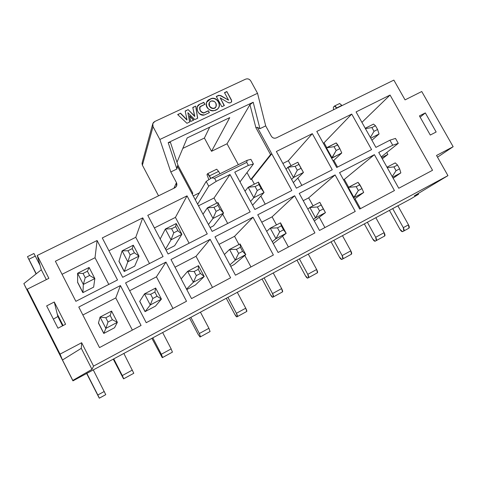 <?xml version="1.0" encoding="UTF-8"?>
<svg xmlns="http://www.w3.org/2000/svg" width="477" height="477" viewBox="0 0 477 477"><rect width="100%" height="100%" fill="white"/><g stroke="black" fill="none" stroke-linecap="round" stroke-linejoin="round"><path stroke-width="0.72" d="M142.396 165.197L142.212 162.544L142.396 165.197L153.034 126.667L152.801 123.615L154.775 121.486L245.56 79.176C247.73 78.407 249.471 79.003 250.783 80.971L257.532 93.289L265.695 125.88L271.306 136.154C272.6 138.091 274.299 138.658 276.398 137.865L393.859 80.106L405.056 99.884L421.751 91.518L453.15 146.707L436.533 155.472L447.945 175.637L414.388 195.814L418.55 194.24L418.162 193.543L418.55 194.24L411.007 198.754L418.55 194.24L414.388 195.814L447.945 175.637L93.558 366.103L81.65 342.724L81.293 348.329L62.475 359.998L72.802 380.425L91.983 369.347L81.293 348.329L91.983 369.347L93.558 366.103L91.983 369.347L72.802 380.425L62.475 359.998L81.293 348.329L81.65 342.724L60.06 354.119L62.475 359.998L60.06 354.119L27.225 289.199L48.875 278.347L37.23 255.475L41.326 269.773L23.85 283.624L33.986 303.664L27.225 289.199L33.986 303.664L23.85 283.624L41.326 269.773L46.335 279.623L41.326 269.773L37.23 255.475L174.803 187.825L176.49 186.197L176.472 182.649L170.802 171.97L159.855 139.481L153.034 126.667L142.396 165.197L158.537 195.82M173.908 188.26L176.472 182.649L173.908 188.26M246.997 172.555L250.789 179.561L270.554 154.56L255.887 127.663L249.942 104.66L227.034 143.768L238.339 164.678L227.034 143.768L249.942 104.66L253.192 102.239L168.19 142.641L170.468 142.462L178.022 165.4L192.815 193.161L192.273 194.127L192.815 193.161L191.909 193.435L212.134 231.411L250.157 211.901L230.015 174.516L214.054 197.997L216.785 203.101L214.054 197.997L230.015 174.516L216.224 181.361L208.735 186.185L197.633 204.186L208.735 186.185L206.189 181.421L195.308 199.821L206.189 181.421L211.687 177.861L247.158 160.32L250.884 159.306L253.418 163.981L248.368 165.406L234.756 172.161L254.885 209.475L291.805 190.532L271.765 153.785L251.677 179.113L254.396 184.14L251.677 179.113L271.765 153.785L270.554 154.56L250.789 179.561L251.677 179.113L250.789 179.561L246.997 172.555M176.991 162.269L187.217 137.901L229.741 117.622L211.532 151.292L227.034 143.768L211.532 151.292L229.741 117.622L187.217 137.901L176.991 162.269M257.532 93.289L159.855 139.481L170.802 171.97L176.913 169.001L168.19 142.641L253.192 102.239L259.941 128.677L265.695 125.88L257.532 93.289L250.783 80.971C249.459 79.045 247.712 78.449 245.56 79.176L154.775 121.486C152.729 122.72 152.145 124.449 153.034 126.667L159.855 139.481L257.532 93.289M437.504 157.189L453.15 146.707L437.504 157.189M314.915 232.901L294.655 195.761L272.093 216.838L276.475 224.929L272.093 216.838L294.655 195.761L257.747 214.787L278.097 252.506L314.915 232.901L278.097 252.506L257.747 214.787L294.655 195.761L314.915 232.901M282.563 236.187L288.418 247.008L282.563 236.187M261.748 222.204L272.093 216.838L261.748 222.204M355.252 211.43L335.098 174.922L308.667 197.866L313.025 205.837L308.667 197.866L335.098 174.922L299.246 193.4L319.489 230.469L355.252 211.43L319.489 230.469L299.246 193.4L335.098 174.922L355.252 211.43M319.274 217.256L324.915 227.577L319.274 217.256M303.223 200.686L308.667 197.866L303.223 200.686M260.841 196.047L265.236 204.168L260.841 196.047M215.008 236.813L235.459 275.205L273.381 255.016L253.025 217.22L215.008 236.813L253.025 217.22L234.559 236.312L253.025 217.22L273.381 255.016L235.459 275.205L215.008 236.813M219.032 244.361L234.559 236.312L238.953 244.528L234.559 236.312L219.032 244.361M244.802 255.457L250.956 266.953L244.802 255.457M230.606 277.787L210.142 239.323L196.017 256.298L212.486 287.434L196.017 256.298L210.142 239.323L170.981 259.512L191.521 298.596L230.606 277.787L191.521 298.596L170.981 259.512L210.142 239.323L230.606 277.787M175.017 267.192L196.017 256.298L175.017 267.192M222.711 214.173L227.672 223.439L222.711 214.173M276.362 151.501L296.396 188.182L332.26 169.776L312.322 133.649L276.362 151.501L312.322 133.649L288.341 160.713L312.322 133.649L332.26 169.776L296.396 188.182L276.362 151.501M282.891 163.45L288.341 160.713L291.048 165.668L288.341 160.713L282.891 163.45M297.833 178.07L301.84 185.386L297.833 178.07M371.577 149.611L351.734 114.081L324.074 142.778L326.775 147.655L324.074 142.778L351.734 114.081L316.788 131.431L336.72 167.493L371.577 149.611L336.72 167.493L316.788 131.431L351.734 114.081L371.577 149.611M333.799 160.367L337.513 167.087L333.799 160.367M323.281 143.178L324.074 142.778L323.281 143.178M339.558 172.62L359.694 209.063L394.443 190.561L374.397 154.661L339.558 172.62L374.397 154.661L344.311 179.376L374.397 154.661L394.443 190.561L359.694 209.063L339.558 172.62M343.518 179.787L344.311 179.376L348.651 187.228L344.311 179.376L343.518 179.787M355.001 198.718L360.487 208.64L355.001 198.718M378.732 152.431L398.766 188.26L432.538 170.283L390.061 95.048L356.08 111.922L375.912 147.387L389.9 140.208L395.499 138.413L398.277 143.356L392.72 145.223L378.732 152.431L392.72 145.223L398.277 143.356L381.236 156.915L398.277 143.356L395.499 138.413L389.9 140.208L392.72 145.223L389.9 140.208L375.912 147.387L356.08 111.922L390.061 95.048L361.924 122.374L390.061 95.048L432.538 170.283L398.766 188.26L378.732 152.431M382.298 158.805L387.861 154.429L381.648 157.648L387.861 154.429L382.298 158.805M386.781 152.503L387.861 154.429L386.781 152.503M102.281 237.94L122.684 277.298L163.068 256.584L142.742 217.852L102.281 237.94L142.742 217.852L135.766 237.29L142.742 217.852L163.068 256.584L122.684 277.298L102.281 237.94M108.923 250.759L135.766 237.29L149.492 263.548L135.766 237.29L108.923 250.759M125.588 282.903L146.224 322.708L186.519 301.261L165.96 262.094L125.588 282.903L165.96 262.094L156.438 276.833L165.96 262.094L186.519 301.261L146.224 322.708L125.588 282.903M129.649 290.731L156.438 276.833L172.972 308.47L156.438 276.833L129.649 290.731M147.769 215.354L168.089 254.008L207.262 233.909L187.026 195.862L147.769 215.354L187.026 195.862L175.429 217.381L187.026 195.862L207.262 233.909L168.089 254.008L147.769 215.354M154.387 227.946L175.429 217.381L189.101 243.228L175.429 217.381L154.387 227.946M55.374 261.229L75.867 301.321L117.515 279.951L97.099 240.515L55.374 261.229L97.099 240.515L95.018 257.741L97.099 240.515L117.515 279.951L75.867 301.321L55.374 261.229M62.046 274.287L95.018 257.741L108.798 284.429L95.018 257.741L62.046 274.287M78.783 307.027L99.508 347.584L141.067 325.457L120.419 285.568L78.783 307.027L120.419 285.568L115.768 297.928L120.419 285.568L141.067 325.457L99.508 347.584L78.783 307.027M82.855 314.999L115.768 297.928L132.367 330.084L115.768 297.928L82.855 314.999M240.003 181.892L253.418 163.981L240.003 181.892M198.492 205.808L214.054 197.997L198.492 205.808M204.4 138.044L211.532 151.292L204.4 138.044L209.677 127.192L204.4 138.044L182.81 148.401L204.4 138.044M57.967 328.212L65.582 324.265L57.967 328.212L46.651 305.9L57.967 328.212M53.37 319.155L57.866 316.513L54.271 302.019L46.651 305.9L54.271 302.019L65.582 324.265L54.271 302.019L57.866 316.513L53.37 319.155M420.142 117.163L425.317 112.912L419.432 115.911L425.317 112.912L420.142 117.163M436.151 131.998L425.317 112.912L436.151 131.998L430.278 135.045L436.151 131.998M193.227 195.922L199.44 192.827L193.227 195.922M24.953 285.944L72.939 380.867L72.802 380.425L72.939 380.867L411.007 198.754L72.939 380.867L24.953 285.944M177.325 166.056L191.909 193.435L192.815 193.161L178.022 165.4L177.325 166.056L178.022 165.4L170.468 142.462L168.19 142.641L176.913 169.001L177.325 166.056L176.913 169.001L170.802 171.97L176.472 182.649C177.355 184.837 176.794 186.561 174.803 187.825L37.23 255.475L48.875 278.347L27.225 289.199L60.06 354.119L81.65 342.724L93.558 366.103L447.945 175.637L436.533 155.472L453.15 146.707L421.751 91.518L405.056 99.884L393.859 80.106L276.398 137.865C274.311 138.622 272.611 138.05 271.306 136.154L265.695 125.88L259.941 128.677L253.192 102.239L249.942 104.66L255.887 127.663L270.554 154.56L271.765 153.785L257.306 127.281L255.887 127.663L257.306 127.281L259.941 128.677L257.306 127.281L291.805 190.532L254.885 209.475L234.756 172.161L248.368 165.406L246.722 162.371L214.578 178.291L216.224 181.361L230.015 174.516L250.157 211.901L212.134 231.411L177.325 166.056M430.278 135.045L419.432 115.911L430.278 135.045M206.189 181.421L208.735 186.185L216.224 181.361L214.578 178.291L211.687 177.861L206.189 181.421M253.418 163.981L250.884 159.306L247.158 160.32L246.722 162.371L248.368 165.406L253.418 163.981M247.158 160.32L211.687 177.861L214.578 178.291L246.722 162.371L247.158 160.32M203.852 112.846L208.36 110.724L209.373 112.608L204.49 114.909C198.724 117.044 193.889 106.747 199.577 104.296L203.816 102.316L204.895 104.314L200.346 106.443C199.189 109.668 200.358 111.803 203.852 112.846C200.865 112.119 199.511 110.163 199.797 106.985L204.895 104.314L203.816 102.316L204.711 104.397L203.816 102.316L199.577 104.296L203.715 102.549L199.577 104.296L197.305 106.431C196.643 112.053 199.034 114.879 204.49 114.909L209.373 112.608L208.36 110.724L209.194 112.691L208.36 110.724L203.852 112.846M188.147 109.632L194.771 116.227L192.78 107.462L194.676 116.454L188.147 109.632L194.676 116.454L188.147 109.632L185.177 111.028L188.153 109.632M192.78 107.456L195.677 106.103L197.693 118.207L194.765 119.584L187.849 112.691L189.774 121.945L186.924 123.287L177.659 114.558L180.556 113.198L187.002 119.81L185.177 111.028L187.002 119.81L180.473 113.425L186.912 120.031L180.556 113.198L177.659 114.558L186.924 123.287L189.774 121.945L187.849 112.691L189.649 121.999L187.849 112.691L194.765 119.584L197.693 118.207L195.677 106.103L197.573 118.266L195.677 106.103L192.78 107.462M189.536 115.738L193.751 120.067L190.764 121.474L189.536 115.738L190.764 121.474L193.751 120.067L189.536 115.738M218.794 95.275L216.272 96.449L221.841 106.723L224.363 105.53L220.195 97.857L227.762 102.4C229.336 103.253 230.641 103.026 231.673 101.72L231.488 100.045L226.861 91.542L224.482 92.651L228.572 100.176L220.833 95.597L218.824 95.328L220.833 95.597L228.572 100.176L224.482 92.651L226.861 91.542L231.488 100.045C231.768 102.603 230.528 103.39 227.762 102.4L220.195 97.857L224.363 105.53L221.841 106.723L216.272 96.449L218.806 95.299L220.72 95.841L228.572 100.176L220.833 95.597L218.71 95.567M210.107 99.186C217.023 94.786 223.51 107.635 215.574 109.978C208.544 114.271 202.045 101.518 210.107 99.186L206.577 102.144C203.762 109.71 215.568 114.122 219.056 107.122C220.994 102.46 215.032 95.668 210.107 99.186L209.999 99.425C214.847 95.984 220.624 102.424 219.062 107.098C220.624 102.424 214.847 95.984 209.999 99.425L210.107 99.186M210.846 101.13C209.087 102.239 208.676 103.879 209.606 106.049C210.941 108.023 212.611 108.678 214.608 108.005C216.355 106.89 216.767 105.25 215.837 103.086C214.501 101.118 212.837 100.462 210.846 101.13C214.853 100.725 216.564 102.573 215.98 106.675L214.495 108.237C212.503 108.905 210.834 108.255 209.504 106.282L209.325 102.764C207.155 106.794 214.101 110.849 215.872 106.908L215.98 106.675C214.203 110.628 207.245 106.544 209.439 102.513L210.846 101.13M199.756 107.086L199.702 107.218C199.416 110.396 200.763 112.345 203.751 113.073L208.252 110.95L203.751 113.073C200.257 112.029 199.094 109.901 200.245 106.675M197.305 106.431L199.481 104.529L197.192 106.705M177.79 114.683L179.024 114.104M192.815 107.629L194.133 107.015M185.213 111.201L186.579 110.563M189.625 116.15L193.537 120.168L189.625 116.15M220.195 97.857L224.166 105.626L220.195 97.857M231.488 100.045L231.625 101.798L231.488 100.045M226.861 91.542L231.369 100.283L226.861 91.542M224.566 92.8L226.748 91.781L224.566 92.8M218.693 95.543L216.355 96.604L218.77 95.317M206.422 102.483L209.999 99.425L206.422 102.483M234.195 264.526L230.743 266.351L234.195 264.526L245.78 254.617L234.195 264.526M195.379 285.037L186.781 289.581L195.379 285.037L204.216 276.529L195.379 285.037M134.699 266.142L124.294 271.461L127.818 261.807L122.112 250.83L118.994 261.247L124.294 271.461L134.699 266.142L138.998 256.119L134.699 266.142M124.211 271.502L118.91 261.289M145.044 311.636L139.689 301.327M155.508 306.109L145.127 311.594L150.267 304.97L144.495 293.874L139.773 301.285L145.127 311.594L155.508 306.109L161.423 299.085L155.508 306.109M174.654 245.709L166.038 250.115L174.654 245.709L181.886 234.296L174.654 245.709M93.641 287.136L82.95 292.604L83.326 284.441L77.596 273.273L77.632 282.223L82.95 292.604L93.641 287.136L94.84 278.58L93.641 287.136M82.867 292.645L77.548 282.265M103.777 333.447L98.399 322.965M114.534 327.765L103.861 333.405L105.864 328.373L100.069 317.08L98.489 322.917L103.861 333.405L114.534 327.765L117.36 322.315L114.534 327.765M213.553 225.812L210.095 227.583L213.553 225.812L223.558 213.1L213.553 225.812M57.27 314.11L63.083 325.558L57.27 314.11M258.433 182.107L264.061 192.493L252.571 205.193L264.061 192.493L253.8 197.711L248.165 187.282L245.017 191.188L248.165 187.282L258.433 182.107L259.017 184.575L261.157 188.516L264.061 192.493L258.433 182.107L248.165 187.282L253.8 197.711L250.538 201.431L253.8 197.711L257.264 190.49L255.129 186.543L248.165 187.282L255.129 186.543L259.017 184.575L258.433 182.107M213.004 218.466L207.346 207.865L202.993 214.256L207.346 207.865L217.906 202.54L223.558 213.1L213.004 218.466L208.461 224.512L213.004 218.466L216.111 211.347L213.964 207.334L207.346 207.865L213.004 218.466L223.558 213.1L217.906 202.54L217.965 205.307L220.112 209.32L223.558 213.1L220.112 209.32L216.111 211.347L213.004 218.466M98.489 322.917L100.069 317.08L111.57 311.076L117.36 322.315L105.864 328.373L103.861 333.405M77.632 282.223L77.596 273.273L89.116 267.466L94.84 278.58L83.326 284.441L82.95 292.604M171.022 239.824L165.34 229.038L160.194 239.001L165.34 229.038L176.21 223.558L181.886 234.296L171.022 239.824L165.537 249.161L171.022 239.824L173.753 232.818L171.601 228.727L165.34 229.038L171.022 239.824L181.886 234.296L176.21 223.558L175.721 226.647L177.873 230.725L181.886 234.296L177.873 230.725L173.753 232.818L171.022 239.824M139.773 301.285L144.495 293.874L155.657 288.042L161.423 299.085L150.267 304.97L145.127 311.594M118.994 261.247L122.112 250.83L133.298 245.19L138.998 256.119L127.818 261.807L124.294 271.461M363.671 192.475L354.268 199.243L363.671 192.475L353.988 197.579L348.353 187.383L347.906 187.729L358.042 182.321L362.001 188.594L363.671 192.475L362.001 188.594L358.334 190.52L356.2 186.656L348.353 187.383L353.988 197.579L353.535 197.913L358.334 190.52L353.988 197.579L363.671 192.475M332.058 157.899L326.477 147.804L326.065 148.216L336.196 142.909L339.851 148.633L341.765 152.962L333.125 160.987L341.765 152.962L331.64 158.292L336.172 150.499L334.055 146.677L326.477 147.804L332.058 157.899L341.765 152.962L339.851 148.633L336.172 150.499L332.058 157.899M297.851 162.234L303.45 172.453L293.337 182.578L303.45 172.453L293.468 177.527L287.864 167.272L286.057 169.257L287.864 167.272L297.851 162.234L303.45 172.453L297.851 162.234L287.864 167.272L293.468 177.527L291.614 179.43L293.468 177.527L297.272 170.211L295.144 166.33L287.864 167.272L295.144 166.33L298.924 164.416L297.851 162.234M193.376 282.241L187.634 271.341L181.141 278.848L187.634 271.341L198.474 265.677L204.216 276.529L193.376 282.241L186.537 289.11L193.376 282.241L196.351 275.628L194.169 271.496L187.634 271.341L193.376 282.241L204.216 276.529L198.474 265.677L198.277 269.344L200.459 273.464L204.216 276.529L200.459 273.464L196.351 275.628L193.376 282.241M240.068 243.95L245.78 254.617L235.256 260.168L229.532 249.453L224.417 254.474L229.532 249.453L240.068 243.95L240.426 247.277L242.59 251.331L245.78 254.617L240.068 243.95L229.532 249.453L235.256 260.168L229.932 264.836L235.256 260.168L238.601 253.424L236.431 249.37L229.532 249.453L236.431 249.37L240.426 247.277L240.068 243.95M319.805 202.296L325.463 212.617L314.307 220.976L325.463 212.617L315.512 217.858L309.847 207.495L307.844 209.147L309.847 207.495L319.805 202.296L325.463 212.617L319.805 202.296L309.847 207.495L315.512 217.858L313.455 219.42L315.512 217.858L319.542 210.9L317.396 206.976L309.847 207.495L317.396 206.976L321.17 204.997L319.805 202.296M275.95 238.715L270.256 228.179L266.679 231.339L270.256 228.179L280.5 222.831L286.182 233.319L273.261 243.55L286.182 233.319L275.95 238.715L272.26 241.684L275.95 238.715L279.647 231.858L277.489 227.869L270.256 228.179L275.95 238.715L286.182 233.319L280.5 222.831L281.37 225.836L283.529 229.819L286.182 233.319L283.529 229.819L279.647 231.858L275.95 238.715M379.054 133.989L371.917 140.25L379.054 133.989L370.778 138.199L379.054 133.989L377.593 129.5L379.054 133.989M400.847 172.877L393.161 178.243L400.847 172.877L392.595 177.229L400.847 172.877L399.631 168.822L400.847 172.877M123.847 353.439L133.793 373.27L123.847 353.439M113.264 359.139L123.549 378.851L122.297 375.566L113.753 358.877L122.297 375.566L132.385 370.063L122.297 375.566L123.74 378.774L133.793 373.27L123.543 378.851L113.264 359.139M189.554 318.046L198.027 334.216L200.018 337.018L200.519 336.768L199.344 333.518L190.866 317.342L199.344 333.518L200.519 336.768L200.006 337.018L198.027 334.216L189.554 318.046M200.447 312.179L208.92 328.289L210.065 331.545L200.519 336.768L210.065 331.545L208.92 328.289L199.344 333.518L208.92 328.289L200.447 312.179M273.232 272.969L281.633 288.603C282.539 290.398 282.843 291.495 282.533 291.894L281.722 292.318L282.533 291.894L281.633 288.603L273.232 272.969M272.528 293.576L273.458 296.861L272.677 297.266L270.471 294.679L262.064 278.985L270.471 294.679C271.455 296.414 272.188 297.278 272.677 297.266L273.458 296.861C273.75 296.467 273.44 295.37 272.534 293.576L264.121 277.882L272.534 293.576L281.633 288.603L272.534 293.576M210.81 178.428L209.457 175.906C208.503 174.23 207.853 173.521 207.495 173.783L206.988 174.66L208.866 179.686L206.988 174.66L207.602 173.694L210.81 178.428M216.689 169.222L218.627 171.38L219.921 173.789L218.627 171.38L209.457 175.906L218.627 171.38L216.689 169.222M331.074 241.815L339.409 257.055C340.399 258.731 341.198 259.53 341.812 259.44L342.844 258.904C343.261 258.445 343.029 257.336 342.14 255.583L333.799 240.348L342.14 255.583L342.844 258.904L341.794 259.452L339.409 257.055L331.074 241.815M342.474 235.674L350.804 250.854C351.686 252.601 351.913 253.71 351.477 254.175L342.844 258.904L351.477 254.175L350.804 250.854L342.14 255.583L350.804 250.854L342.474 235.674M375.846 217.697L384.14 232.663C385.011 234.392 385.201 235.501 384.712 235.996L383.538 236.616L384.712 235.996L384.14 232.663L375.846 217.697M364.345 223.892L372.644 238.917C373.634 240.569 374.463 241.332 375.137 241.213L376.281 240.605C376.758 240.122 376.556 239.013 375.679 237.278L367.379 222.258L375.679 237.278L384.14 232.663L375.679 237.278L376.281 240.605L384.712 235.996L375.113 241.225L372.644 238.917L364.345 223.892M308.279 254.092L316.645 269.499C317.539 271.27 317.801 272.367 317.432 272.802L316.489 273.297L317.432 272.802L316.645 269.499L308.279 254.092M296.992 260.174L305.363 275.634C306.347 277.34 307.116 278.169 307.671 278.121L308.577 277.65C308.935 277.22 308.667 276.117 307.766 274.341L299.389 258.88L307.766 274.341L316.645 269.499L307.766 274.341L308.577 277.65L317.432 272.802L307.653 278.133L305.363 275.634L296.992 260.174M237.302 292.329L245.738 308.196C246.657 310.008 246.997 311.105 246.752 311.469L246.078 311.821L246.752 311.469L245.738 308.196L237.302 292.329M226.265 298.274L234.702 314.2C235.686 315.965 236.383 316.859 236.807 316.889L237.451 316.561C237.671 316.203 237.325 315.112 236.401 313.294L227.958 297.362L236.401 313.294L245.738 308.196L236.401 313.294L237.451 316.561L246.752 311.469L236.795 316.895L234.702 314.2L226.265 298.274M162.645 332.541L171.148 348.902L172.424 352.139L172.03 352.33L172.424 352.139L171.148 348.902L162.645 332.541M151.901 338.33L162.275 357.667L162.627 357.494L161.321 354.268L152.807 337.841L161.321 354.268L171.148 348.902L161.321 354.268L162.627 357.494L172.424 352.139L162.269 357.667L151.901 338.33M389.429 210.381L400.006 229.395C400.996 231.023 401.849 231.768 402.57 231.631L403.81 230.999C404.335 230.498 404.162 229.383 403.298 227.666L392.684 208.61L403.298 227.666L403.81 230.999L402.552 231.643L400.006 229.395L389.429 210.381M336.756 108.184L336.631 107.957C335.671 106.383 334.896 105.787 334.317 106.168L333.357 107.259L333.548 109.764L333.357 107.259L334.502 106.037L336.756 108.184M339.636 103.521L341.997 105.608L336.631 107.957L341.872 105.381L339.636 103.521M397.866 205.772L408.491 224.822C409.355 226.539 409.522 227.648 408.986 228.155L403.81 230.999L408.986 228.155L408.491 224.822L403.298 227.666L408.491 224.822L397.89 205.814L392.684 208.616L397.866 205.772M33.939 253.525L40.056 265.337L33.939 253.484L27.493 256.65L36.091 273.923L27.493 256.65M93.242 369.854L105.763 394.658L93.242 369.854M86.623 373.419L99.359 398.176L86.808 373.318L93.265 369.902L86.838 373.366L97.821 394.998L104.248 391.48L97.821 394.998L99.359 398.176L105.763 394.658L99.27 398.176L86.623 373.419M36.258 273.786L28.882 259.261L35.346 256.083L28.882 259.261L36.258 273.786M57.866 316.513L62.553 325.833L57.866 316.513M100.069 317.08L105.864 328.373L108.011 322.041L105.811 317.76L100.069 317.08L105.811 317.76L110.175 315.476L112.375 319.745L117.36 322.315L111.57 311.076L110.175 315.476L111.57 311.076L100.069 317.08M83.326 284.441L85.228 277.686L83.052 273.452L77.596 273.273L83.326 284.441L94.84 278.58L89.116 267.466L87.422 271.246L89.598 275.467L94.84 278.58L89.598 275.467L85.228 277.686L83.326 284.441M144.495 293.874L150.267 304.97L152.837 298.489L150.649 294.285L144.495 293.874L150.649 294.285L154.882 292.067L157.07 296.265L161.423 299.085L155.657 288.042L154.882 292.067L155.657 288.042L144.495 293.874M138.998 256.119L133.298 245.19L132.224 248.618L134.389 252.768L138.998 256.119L134.389 252.768L130.143 254.921L127.979 250.759L122.112 250.83L127.818 261.807L130.143 254.921L127.818 261.807L138.998 256.119M365.227 128.271L373.509 124.098L375.488 125.749L377.593 129.5L374.016 131.318L371.911 127.556L365.43 128.635L371.911 127.556L375.488 125.749L373.509 124.098L365.227 128.271M370.379 137.489L374.016 131.318L370.379 137.489M386.99 167.2L395.248 162.89L397.508 165.03L399.631 168.822L396.065 170.694L393.936 166.896L387.241 167.654L393.936 166.896L397.508 165.03L395.248 162.89L386.99 167.2M392.237 176.591L396.065 170.694L392.237 176.591M253.8 197.711L264.061 192.493L261.157 188.516L257.264 190.49L253.8 197.711M259.017 184.575L255.129 186.543L257.264 190.49L261.157 188.516L259.017 184.575M207.346 207.865L213.964 207.334L217.965 205.307L217.906 202.54L207.346 207.865M217.965 205.307L213.964 207.334L216.111 211.347L220.112 209.32L217.965 205.307M273.458 296.861L282.533 291.894L273.458 296.861M117.36 322.315L112.375 319.745L108.011 322.041L105.864 328.373L117.36 322.315M108.011 322.041L112.375 319.745L110.175 315.476L105.811 317.76L108.011 322.041M77.596 273.273L83.052 273.452L87.422 271.246L89.116 267.466L77.596 273.273M87.422 271.246L83.052 273.452L85.228 277.686L89.598 275.467L87.422 271.246M165.34 229.038L171.601 228.727L175.721 226.647L176.21 223.558L165.34 229.038M175.721 226.647L171.601 228.727L173.753 232.818L177.873 230.725L175.721 226.647M161.423 299.085L157.07 296.265L152.837 298.489L150.267 304.97L161.423 299.085M152.837 298.489L157.07 296.265L154.882 292.067L150.649 294.285L152.837 298.489M122.112 250.83L127.979 250.759L132.224 248.618L133.298 245.19L122.112 250.83M132.224 248.618L127.979 250.759L130.143 254.921L134.389 252.768L132.224 248.618M358.042 182.321L348.353 187.383L356.2 186.656L359.867 184.736L358.042 182.321M358.334 190.52L362.001 188.594L359.867 184.736L356.2 186.656L358.334 190.52M326.477 147.804L334.055 146.677L337.734 144.817L336.196 142.909L326.477 147.804M337.734 144.817L334.055 146.677L336.172 150.499L339.851 148.633L337.734 144.817M293.468 177.527L303.45 172.453L301.053 168.298L297.272 170.211L293.468 177.527M298.924 164.416L295.144 166.33L297.272 170.211L301.053 168.298L298.924 164.416M198.474 265.677L187.634 271.341L194.169 271.496L198.277 269.344L198.474 265.677M196.351 275.628L200.459 273.464L198.277 269.344L194.169 271.496L196.351 275.628M245.78 254.617L242.59 251.331L238.601 253.424L235.256 260.168L245.78 254.617M238.601 253.424L242.59 251.331L240.426 247.277L236.431 249.37L238.601 253.424M325.463 212.617L323.317 208.914L319.542 210.9L315.512 217.858L325.463 212.617M319.542 210.9L323.317 208.914L321.17 204.997L317.396 206.976L319.542 210.9M280.5 222.831L270.256 228.179L277.489 227.869L281.37 225.836L280.5 222.831M279.647 231.858L283.529 229.819L281.37 225.836L277.489 227.869L279.647 231.858M375.488 125.749L371.911 127.556L374.016 131.318L377.593 129.5L375.488 125.749M396.065 170.694L399.631 168.822L397.508 165.03L393.936 166.896L396.065 170.694M152.646 124.199L142.2 162.55M142.021 163.349L142.385 165.257M216.755 169.186L207.602 173.694M339.731 103.473L334.502 106.037"/></g></svg>
